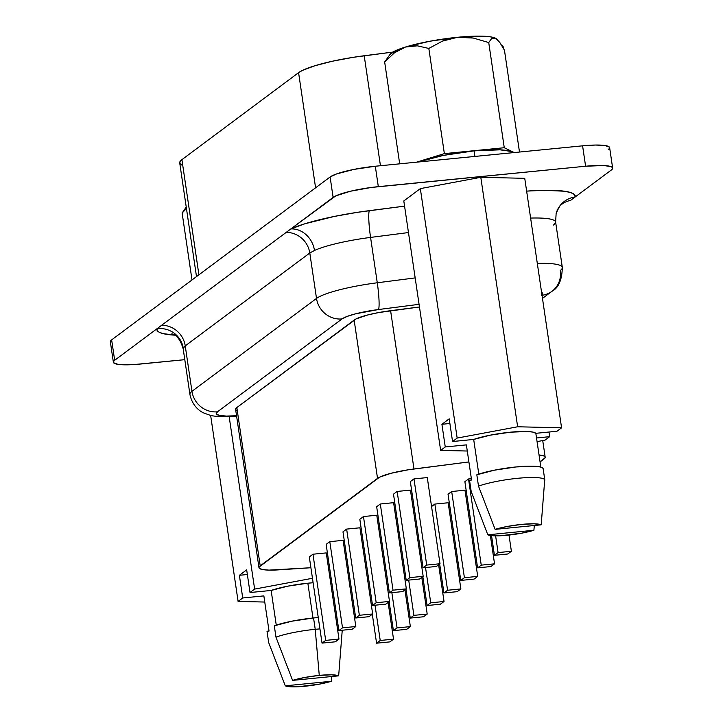 <?xml version="1.0" encoding="UTF-8"?>
<svg xmlns="http://www.w3.org/2000/svg" width="723" height="723" viewBox="0 0 723 723"><rect width="100%" height="100%" fill="white"/><g stroke="black" fill="none" stroke-linecap="round" stroke-linejoin="round"><path stroke-width="1.08" d="M474.071 150.863A53.43 8.631 171.6 0 0 418.066 162.033L443.389 155.409L474.071 150.863L474.894 156.43L474.071 150.863L500.045 149.824L510.248 151.315L512.598 152.716A53.43 8.631 171.6 0 0 474.071 150.863M271.143 590.456L276.267 625.133L271.143 590.456L250.013 592.535L254.632 589.091L312.463 578.283L254.632 589.091L250.013 592.535L246.67 569.86L239.376 575.3L242.72 597.975L263.85 595.897L242.72 597.975L238.102 601.419L242.72 597.975L239.376 575.3L246.67 569.86L250.013 592.535L271.143 590.456A35.427 5.721 171.6 0 1 307.844 583.199L287.7 586.181L271.143 590.456M312.987 618.029L307.844 583.199L312.987 618.029M275.969 637.153L292.58 680.379A27.872 4.501 -8.4 0 1 319.268 675.39L315.228 629.308A37.397 6.046 171.6 0 0 275.969 637.153A37.397 6.046 -8.4 0 1 315.228 629.308L313.556 617.966A37.397 6.046 171.6 0 0 274.297 625.811L275.969 637.153L292.58 680.379L338.662 675.842L342.214 630.628A37.397 6.046 171.6 0 0 341.834 630.266A37.397 6.046 -8.4 0 1 342.214 630.628L338.662 675.842L331.595 674.812L319.268 675.39A27.872 4.501 -8.4 0 1 338.662 675.842L292.58 680.379L304.989 677.433L319.268 675.39L315.228 629.308A37.397 6.046 -8.4 0 1 319.937 628.902A37.397 6.046 171.6 0 0 315.228 629.308L313.556 617.966L318.265 617.559A37.397 6.046 171.6 0 0 313.556 617.966L291.884 621.193L274.297 625.811L275.969 637.153M534.306 525.504L533.899 530.266A27.872 4.501 -8.4 0 1 507.212 535.255A27.872 4.501 -8.4 0 1 487.826 534.803L471.206 491.568L469.534 480.235L471.577 480.027L466.38 444.88L471.577 480.027L469.534 480.235L471.206 491.568L487.826 534.803L494.894 535.833L500.578 535.743L521.491 533.212L533.899 530.266L487.826 534.803L533.899 530.266L534.315 525.504M612.643 168.061L609.634 147.646A37.171 6.01 171.6 0 0 582.593 145.829L585.603 166.236A37.171 6.01 -8.4 0 1 612.643 168.061A37.171 6.01 -8.4 0 1 611.351 169.995L575.192 196.954A81.301 13.141 -8.4 0 0 526.633 191.116L544.455 190.303L564.446 191.224L570.827 192.607L574.451 194.541L575.192 196.954L611.351 169.995L612.562 168.649L612.372 167.483L610.772 166.552L603.669 165.522L585.603 166.236L371.215 187.474L350.393 191.243L335.707 195.915L290.836 228.929L304.817 223.787L334.469 216.403L357.56 212.309L404.573 206.136L369.363 210.646A23.226 2.675 -97.3 0 0 370.574 237.415L408.468 232.553L370.574 237.415A58.075 9.381 171.6 0 0 314.487 250.465L309.796 252.996L316.511 298.436L191.947 391.315L185.233 345.883L309.796 252.996L316.511 298.436A58.075 9.381 -8.4 0 1 377.27 282.774L370.574 237.415A58.075 9.381 171.6 0 0 314.487 250.465L309.796 252.996L185.233 345.883L183.262 348.314A58.075 9.381 171.6 0 0 183.217 348.983C178.473 332.824 171.125 334.27 171.938 333.719M403.805 200.94L420.334 188.613L480.804 177.307L524.744 178.328L561.581 427.799L556.972 431.242L535.842 433.321L533.005 432.11L527.465 431.495L510.384 432.191L490.23 435.165L473.682 439.439L452.553 441.518L457.171 438.075L517.641 426.778L561.581 427.799L524.744 178.328L480.804 177.307L517.641 426.778L480.804 177.307L420.334 188.613L457.171 438.075L452.553 441.518L449.2 418.843L441.907 424.284L445.26 446.959L466.38 444.88L445.26 446.959L440.641 450.402L445.26 446.959L441.907 424.284L449.887 423.497L441.907 424.284L449.2 418.843L452.553 441.518L473.682 439.439L478.798 474.116L473.682 439.439A35.427 5.721 171.6 0 1 510.384 432.191A35.427 5.721 171.6 0 1 535.842 433.321L540.831 467.085L535.842 433.321L556.972 431.242L561.581 427.799L517.641 426.778L457.171 438.075L420.334 188.613L403.805 200.94L440.641 450.402L403.805 200.94M536.529 437.975L549.67 436.674L545.052 440.117L537.062 441.617L545.052 440.117L549.67 436.674L548.983 432.02L549.67 436.674L536.529 437.975M467.293 451.025L440.641 450.402L467.293 451.025M476.828 474.794L494.424 470.176L516.086 466.95L534.396 466.236L540.226 466.931L543.072 468.269A37.397 6.046 171.6 0 0 516.086 466.95A37.397 6.046 171.6 0 0 476.828 474.794L478.499 486.136A37.397 6.046 -8.4 0 1 517.767 478.292A37.397 6.046 -8.4 0 1 544.744 479.611L543.072 468.269L544.744 479.611A37.397 6.046 171.6 0 0 517.767 478.292A37.397 6.046 171.6 0 0 478.499 486.136L495.119 529.363A27.872 4.501 -8.4 0 1 541.193 524.826L544.744 479.611L541.193 524.826L534.125 523.795L521.798 524.374L507.528 526.416L495.119 529.363L541.193 524.826L495.119 529.363L478.499 486.136L476.828 474.794M329.986 578.138L331.134 578.165L329.986 578.138M348.739 578.572L349.896 578.599L348.739 578.572M350.492 582.639L349.363 582.756L350.492 582.639M331.929 583.542L330.736 583.19A35.427 5.721 171.6 0 1 331.929 583.542M313.122 582.756L307.844 583.199A35.427 5.721 171.6 0 1 313.122 582.756M335.815 617.605L336.99 617.804A37.397 6.046 171.6 0 0 335.815 617.605M337.487 628.947A37.397 6.046 -8.4 0 1 338.662 629.137A37.397 6.046 171.6 0 0 337.487 628.947M175.165 335.192L163.027 333.601L159.313 332.282L157.271 330.655L156.954 328.757L114.668 360.289L113.448 361.636L113.647 362.792L118.174 364.392L133.674 364.591L184.799 359.674L140.407 364.049A37.171 6.01 -8.4 0 1 113.366 362.223A37.171 6.01 -8.4 0 1 114.668 360.289L333.122 197.397A37.171 6.01 -8.4 0 1 378.319 186.651L585.603 166.236L582.593 145.829L375.309 166.236L378.319 186.651L375.309 166.236A37.171 6.01 171.6 0 0 330.113 176.981L333.122 197.397L330.113 176.981L111.649 339.873L114.668 360.289L111.649 339.873A37.171 6.01 171.6 0 0 110.357 341.816L113.366 362.223M236.719 410.528L235.707 409.688L235.743 408.694L236.828 407.564L354.143 320.081L377.523 478.382A34.849 5.63 -8.4 0 1 413.981 468.983L468.902 461.934L407.971 469.842L391.161 473.249L379.611 477.153L259.123 566.995L259.087 567.989L262.115 569.462L268.929 570.113L310.908 567.736L278.698 569.851A34.849 5.63 -8.4 0 1 258.979 567.682A34.849 5.63 -8.4 0 1 260.199 565.865L236.828 407.564L356.231 318.852L367.79 314.948L378.671 312.562L419.457 306.977L390.601 310.682A34.849 5.63 171.6 0 0 354.143 320.081L377.523 478.382L260.199 565.865L236.828 407.564A34.849 5.63 171.6 0 0 235.608 409.381L258.979 567.682M328.278 566.597L329.417 566.525L328.278 566.597M346.796 565.386L347.935 565.305L346.796 565.386M451.83 527.709L452.869 526.931L451.83 527.709M468.676 515.147L469.706 514.378L468.676 515.147M540.063 461.916L545.106 457.749L544.925 456.656L543.425 455.779L539.042 454.966A34.849 5.63 -8.4 0 1 545.187 457.189A34.849 5.63 -8.4 0 1 543.967 459.006L540.063 461.916M393.502 494.161L397.144 491.441L410.447 490.131L423.172 576.312L409.869 577.623L397.144 491.441L410.447 490.131L423.172 576.312L409.869 577.623L406.227 580.334L393.502 494.161L397.144 491.441L409.869 577.623L406.227 580.334L419.53 579.033L423.172 576.312L419.53 579.033L406.227 580.334L393.502 494.161M359.828 519.268L363.47 516.547L376.773 515.237L389.498 601.419L376.195 602.729L363.47 516.547L376.773 515.237L389.498 601.419L376.195 602.729L372.553 605.449L359.828 519.268L363.47 516.547L376.195 602.729L372.553 605.449L385.847 604.139L389.498 601.419L385.847 604.139L372.553 605.449L359.828 519.268M326.145 544.374L329.796 541.654L343.1 540.352L355.824 626.525L342.521 627.835L329.796 541.654L343.1 540.352L355.824 626.525L342.521 627.835L338.87 630.555L326.145 544.374L329.796 541.654L342.521 627.835L338.87 630.555L352.173 629.245L355.824 626.525L352.173 629.245L338.87 630.555L326.145 544.374M448.043 494.234L451.685 491.513L464.988 490.203L477.713 576.385L464.41 577.695L451.685 491.513L464.988 490.203L477.713 576.385L464.41 577.695L460.768 580.415L448.043 494.234L451.685 491.513L464.41 577.695L460.768 580.415L474.071 579.105L477.713 576.385L474.071 579.105L460.768 580.415L448.043 494.234M414.722 519.078L415.752 518.31L414.722 519.078M381.048 544.184L382.078 543.416L381.048 544.184M364.211 556.746L365.242 555.969L364.211 556.746M397.885 531.631L398.915 530.863L397.885 531.631M431.559 506.525L434.848 504.076L448.152 502.765L460.876 588.938L447.573 590.248L434.848 504.076L448.152 502.765L460.876 588.938L447.573 590.248L443.931 592.968L439.656 564.021L443.931 592.968L457.234 591.658L460.876 588.938L457.234 591.658L443.931 592.968L447.573 590.248L434.848 504.076L431.559 506.525M464.88 481.681L468.522 478.96L471.378 478.68L468.522 478.96L481.247 565.142L468.522 478.96L464.88 481.681L477.605 567.862L464.88 481.681M309.308 556.936L312.96 554.216L326.263 552.905L338.988 639.078L325.684 640.388L312.96 554.216L326.263 552.905L338.988 639.078L325.684 640.388L322.033 643.109L309.308 556.936L312.96 554.216L325.684 640.388L322.033 643.109L335.336 641.798L338.988 639.078L335.336 641.798L322.033 643.109L309.308 556.936M342.982 531.821L346.633 529.1L359.937 527.79L372.661 613.972L359.358 615.282L346.633 529.1L359.937 527.79L372.661 613.972L359.358 615.282L355.716 618.002L342.982 531.821L346.633 529.1L359.358 615.282L355.716 618.002L369.01 616.692L372.661 613.972L369.01 616.692L355.716 618.002L342.982 531.821M376.665 506.715L380.307 503.994L393.61 502.684L406.335 588.865L393.032 590.176L380.307 503.994L393.61 502.684L406.335 588.865L393.032 590.176L389.39 592.896L376.665 506.715L380.307 503.994L393.032 590.176L389.39 592.896L402.684 591.586L406.335 588.865L402.684 591.586L389.39 592.896L376.665 506.715M410.339 481.608L413.981 478.888L427.284 477.578L440.009 563.75L426.706 565.061L413.981 478.888L427.284 477.578L440.009 563.75L426.706 565.061L423.063 567.781L410.339 481.608L413.981 478.888L426.706 565.061L423.063 567.781L436.367 566.471L440.009 563.75L436.367 566.471L423.063 567.781L410.339 481.608M181.726 164.998L179.91 163.497L179.973 161.708L181.907 159.666L198.915 274.812L181.907 159.666L298.581 72.671L302.341 70.456L314.812 65.766L332.535 61.193L353.393 57.298L392.869 52.074L364.211 55.752L380.452 165.73L364.211 55.752A62.72 10.14 171.6 0 0 298.581 72.671L315.589 187.817L298.581 72.671L181.907 159.666A62.72 10.14 171.6 0 0 179.72 162.937L196.502 276.611M503.416 48.278L503.226 46.995A62.72 10.14 171.6 0 0 501.563 45.115L503.172 47.754M556.204 213.249A23.226 22.865 -164.8 0 1 575.192 196.954L570.528 200.434A23.226 21.961 53.3 0 0 561.654 204.374M608.332 149.589L609.552 148.242L609.353 147.076L604.826 145.477L595.427 145.043L582.593 145.829L375.309 166.236L353.963 169.399L336.538 173.945L330.113 176.981L111.649 339.873L110.438 341.22L110.628 342.386M183.217 348.983L189.914 394.342A58.075 9.381 -8.4 0 1 191.947 391.315L185.233 345.883L183.262 348.314A58.075 9.381 171.6 0 0 183.226 349.019M556.132 213.529L555.625 222.078A58.075 9.381 171.6 0 0 530.619 218.075A58.075 9.381 171.6 0 1 555.616 222.015M562.268 267.212A58.075 9.381 171.6 0 0 537.316 263.434A58.075 9.381 -8.4 0 1 562.322 267.438A58.075 9.381 -8.4 0 1 560.298 270.465A23.226 21.961 -126.7 0 1 552.01 291.27A23.226 21.961 -126.7 0 1 542.015 295.264A23.226 21.961 53.3 0 0 552.227 291.107M189.932 394.451A58.075 9.381 171.6 0 1 191.947 391.315A23.226 21.961 53.3 0 0 217.46 411.812A23.226 21.961 -126.7 0 1 191.947 391.315L316.511 298.436A23.226 21.961 53.3 0 0 342.024 318.933L217.46 411.812L342.024 318.933A23.226 21.961 -126.7 0 1 316.511 298.436A58.075 9.381 171.6 0 1 377.27 282.774A23.226 2.675 82.7 0 1 378.491 309.534L355.671 313.8L347.148 316.412L342.024 318.933A34.849 5.63 -8.4 0 1 378.491 309.534L419.069 304.329L378.491 309.534A23.226 2.675 -97.3 0 0 377.27 282.774L415.165 277.912L377.27 282.774L370.574 237.415A23.226 2.675 82.7 0 1 369.363 210.646A81.301 13.141 -8.4 0 0 290.836 228.929A23.226 19.982 -114.4 0 1 314.487 250.465A23.226 19.982 65.6 0 0 290.836 228.929L286.181 232.399A23.226 21.961 -126.7 0 1 309.796 252.996A23.226 21.961 53.3 0 0 286.181 232.399L161.618 325.278A23.226 21.961 -126.7 0 1 185.233 345.883A23.226 21.961 53.3 0 0 161.618 325.278L156.954 328.757A23.226 22.865 -164.8 0 1 183.262 348.314A23.226 22.865 15.2 0 0 156.954 328.757A81.301 13.141 -8.4 0 0 174.731 335.165M541.473 295.327L542.657 293.936L541.59 292.372A34.849 5.63 -8.4 0 1 541.961 294.921M217.46 411.812L216.349 413.945L219.385 415.418L226.191 416.068L235.96 415.806A34.849 5.63 -8.4 0 1 217.46 411.812M413.981 468.983L390.601 310.682L413.981 468.983M380.226 640.47L375.02 605.205L380.226 640.47L376.575 643.19L372.3 614.243L376.575 643.19L389.878 641.879L393.529 639.159L380.226 640.47L376.575 643.19L389.878 641.879L393.529 639.159L388.106 602.458L393.529 639.159L380.226 640.47M397.063 627.916L391.857 592.652L397.063 627.916L393.42 630.637L389.137 601.681L393.42 630.637L406.715 629.326L410.366 626.606L397.063 627.916L393.42 630.637L406.715 629.326L410.366 626.606L404.943 589.905L410.366 626.606L397.063 627.916M413.899 615.363L408.694 580.099L413.899 615.363L410.257 618.075L405.983 589.128L410.257 618.075L423.551 616.773L427.203 614.053L413.899 615.363L410.257 618.075L423.551 616.773L427.203 614.053L421.78 577.343L427.203 614.053L413.899 615.363M430.736 602.801L425.531 567.537L430.736 602.801L427.094 605.522L422.819 576.574L427.094 605.522L440.388 604.211L444.039 601.491L430.736 602.801L427.094 605.522L440.388 604.211L444.039 601.491L438.617 564.79L444.039 601.491L430.736 602.801M490.366 535.49L494.55 563.832L481.247 565.142L477.605 567.862L490.908 566.552L494.55 563.832L490.366 535.49M490.908 566.552L494.55 563.832L481.247 565.142L477.605 567.862L490.908 566.552M498.084 552.589L495.617 535.842L498.084 552.589L494.442 555.309L491.532 535.635L494.442 555.309L507.745 553.999L511.387 551.278L498.084 552.589L494.442 555.309L507.745 553.999L511.387 551.278L508.992 535.065L511.387 551.278L498.084 552.589M264.754 602.042L238.102 601.419L210.628 415.336L238.102 601.419L264.754 602.042M229.155 416.556L254.632 589.091L229.155 416.556M267.004 631.251L269.037 631.043L263.85 595.897L269.037 631.043L267.004 631.251L268.676 642.584L267.004 631.251M331.369 681.283A27.872 4.501 -8.4 0 1 285.287 685.82L268.676 642.584L285.287 685.82L292.354 686.85L298.039 686.76L318.96 684.229L331.369 681.283L285.287 685.82L331.369 681.283L331.776 676.52L331.369 681.283M247.356 574.514L239.376 575.3L247.356 574.514M186.236 207.04L182.124 213.014L186.453 208.522L182.124 213.014L192.002 279.964L182.124 213.014L185.07 208.947M496.186 38.635A54.361 8.784 171.6 0 1 496.267 38.69L495.382 38.165A54.361 8.784 171.6 0 0 457.569 37.28L481.599 36.15L490.086 36.774L495.382 38.165L493.429 37.759L491.676 38.482L488.73 42.54L504.265 147.727L514.198 152.562L504.265 147.727L444.365 153.628L416.466 162.187L444.365 153.628L428.829 48.441L442.476 41.103L457.569 37.28L473.321 38.057L488.73 42.54L504.265 147.727L444.365 153.628L428.829 48.441L442.476 41.103L449.823 38.653L457.569 37.28A54.361 8.784 171.6 0 0 405.531 47.013L417.279 45.82L428.829 48.441L417.279 45.82L411.423 45.838L405.531 47.013L429.724 41.256L457.569 37.28L465.449 37.108L473.321 38.057L488.73 42.54L491.676 38.482L495.382 38.165L499.783 42.449L504.455 50.203L519.494 152.038L504.455 50.203L499.783 42.449L496.186 38.635A54.361 8.784 171.6 0 0 495.382 38.165L496.321 38.735M387.582 57.948L384.654 61.997L399.692 163.841L384.654 61.997L394.523 52.77L405.531 47.013A54.361 8.784 171.6 0 0 390.086 54.297L384.654 61.997L394.523 52.77L399.9 49.354L405.531 47.013L396.918 50.077L390.022 54.388M561.87 204.22A23.226 21.961 -126.7 0 1 570.528 200.434L575.192 196.954A23.226 22.865 15.2 0 0 556.114 213.592C561.102 201.997 561.292 205.739 561.87 204.22M553.583 225.025L555.58 222.756M233.999 416.312A23.226 10.303 -93.8 0 0 235.96 415.806A23.226 10.303 86.2 0 1 234.135 416.303C212.363 417.054 211.776 415.924 203.787 412.96C200.696 411.758 192.291 406.525 189.914 394.342M555.625 222.078L562.322 267.438C562.006 279.9 558.572 287.844 552.01 291.27L542.476 298.382M542.729 440.551L545.178 457.162M236.602 416.141L234.135 416.303"/></g></svg>
